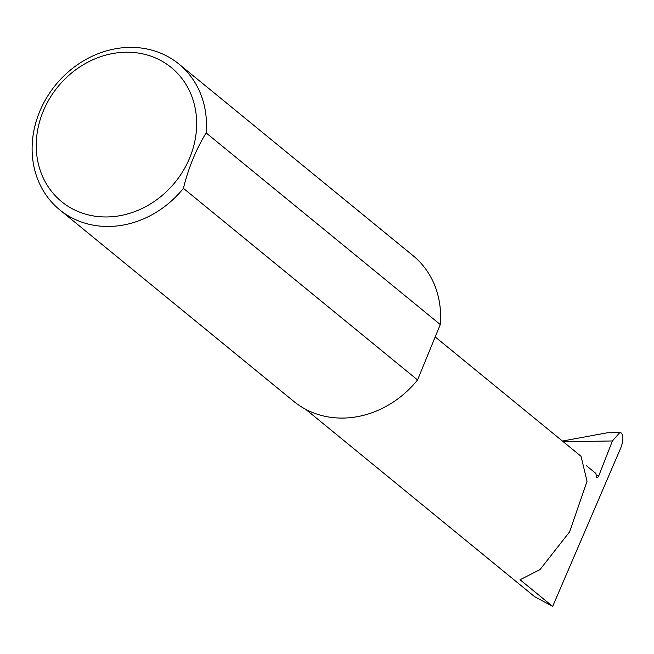 <?xml version="1.0" encoding="UTF-8"?>
<svg xmlns="http://www.w3.org/2000/svg" width="654" height="654" viewBox="0 0 654 654"><rect width="100%" height="100%" fill="white"/><g stroke="black" fill="none" stroke-linecap="round" stroke-linejoin="round"><path stroke-width="0.98" d="M586.327 465.623L595.876 473.439L596.505 476.717A2.51 1.153 107.4 0 0 597.045 477.518A2.51 1.153 107.4 0 0 598.778 475.818L612.414 440.951L619.82 432.547L621.3 433.013C623.54 436.03 623.393 440.927 620.85 447.712L552.663 606.43L520.069 579.755L540.016 569.585L569.618 531.825L587.047 481.27L581.022 456.271L435.196 336.924M84.014 213.686A86.622 75.611 -50.7 0 0 189.807 157.63A86.622 75.611 -50.7 0 0 148.891 55.5A86.622 75.611 -50.7 0 0 43.09 111.548A86.622 75.611 -50.7 0 0 84.014 213.686M183.422 188.327A94.151 82.191 129.3 0 1 84.039 222.891A94.151 82.191 129.3 0 1 59.661 209.779A94.151 82.191 129.3 0 1 46.598 97.814A94.151 82.191 129.3 0 1 154.557 50.947A94.151 82.191 129.3 0 1 178.926 64.059A94.151 82.191 129.3 0 1 206.141 132.925C196.037 149.414 188.458 167.882 183.422 188.327L417.546 379.949A94.151 82.191 129.3 0 1 318.171 414.513A94.151 82.191 129.3 0 1 293.793 401.401L59.661 209.779M552.663 606.43L534.539 596.611L305.663 409.29M562.415 441.049L607.492 432.76L619.82 432.547M206.141 132.925L440.273 324.548A94.151 82.191 129.3 0 0 413.058 255.673L178.926 64.059M417.546 379.949L440.273 324.548M596.178 475L598.778 475.818M612.414 440.951L563.331 441.793"/></g></svg>
